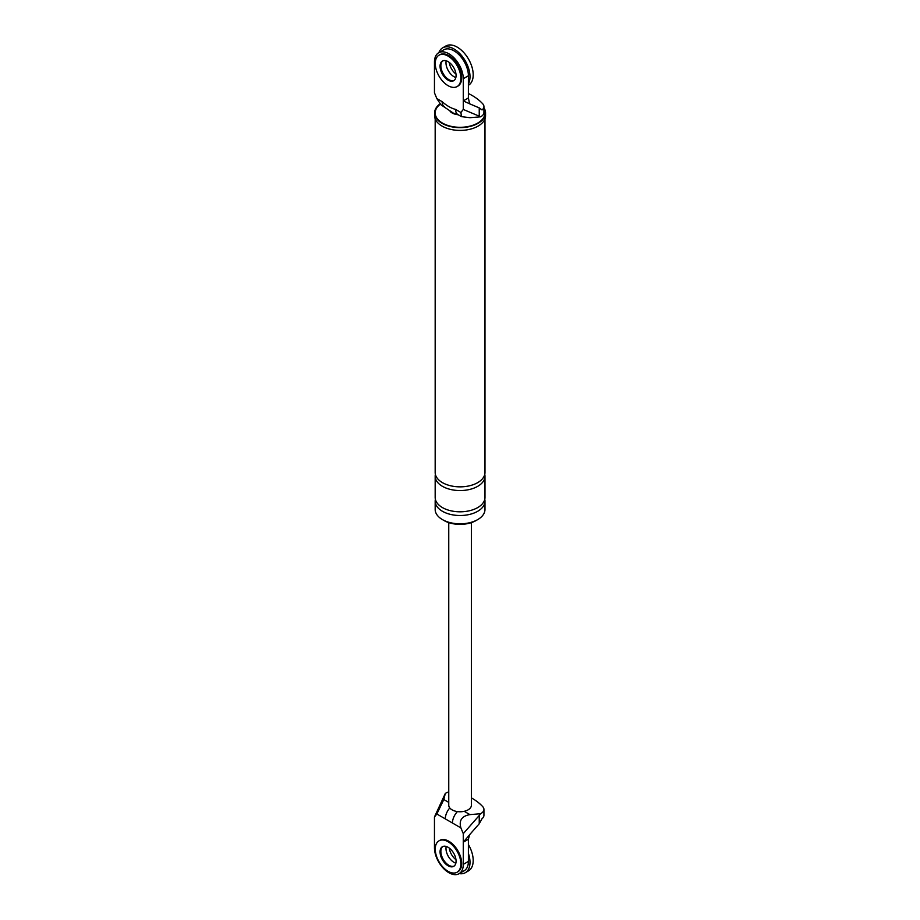 <?xml version="1.0" encoding="UTF-8"?>
<svg xmlns="http://www.w3.org/2000/svg" width="920" height="920" viewBox="0 0 920 920"><rect width="100%" height="100%" fill="white"/><g stroke="black" fill="none" stroke-linecap="round" stroke-linejoin="round"><path stroke-width="1.38" d="M438.863 52.658A22.643 13.075 60 0 1 442.669 47.851A22.643 13.075 60 0 1 453.985 48.967A22.643 13.075 60 0 1 468.395 83.835M453.985 76.693A11.316 6.532 60 0 1 446.2 60.812A11.316 6.532 60 0 0 453.985 76.693A11.316 6.532 60 0 0 455.848 77.521A11.316 6.532 60 0 1 453.985 76.693M442.669 47.851L445.866 46A22.643 13.075 60 0 1 457.194 47.127A22.643 13.075 60 0 1 471.983 67.068A22.643 13.075 60 0 1 468.51 85.215L468.395 85.284M455.975 74.048A11.316 6.532 60 0 1 449.282 62.445M457.125 86.56L457.918 86.1A18.112 10.453 -120 0 0 460.701 71.587A18.112 10.453 -120 0 0 448.868 55.625A18.112 10.453 -120 0 0 439.806 54.728L439.012 55.188A18.112 10.453 -120 0 0 436.229 69.701A18.112 10.453 -120 0 0 448.063 85.663A18.112 10.453 -120 0 0 457.125 86.56A18.112 10.453 -120 0 0 459.897 72.047A18.112 10.453 -120 0 0 448.063 56.085A18.112 10.453 -120 0 0 439.012 55.188M442.819 60.869A11.316 6.532 -120 0 0 441.588 70.046A11.316 6.532 -120 0 0 448.868 79.66A11.316 6.532 -120 0 0 454.112 80.419A11.316 6.532 60 0 1 448.868 79.66A11.316 6.532 60 0 1 441.588 70.046A11.316 6.532 60 0 1 442.819 60.869M448.063 80.12A11.316 6.532 -120 0 0 453.721 80.684A11.316 6.532 -120 0 0 455.457 71.611A11.316 6.532 -120 0 0 448.063 61.629A11.316 6.532 -120 0 0 442.405 61.076A11.316 6.532 -120 0 0 440.668 70.138A11.316 6.532 -120 0 0 448.063 80.12M468.395 853.357A22.643 13.075 60 0 1 465.313 872.712A22.643 13.075 60 0 1 459.241 873.597M453.985 862.35A11.316 6.532 60 0 1 446.2 846.457A11.316 6.532 -120 0 0 453.985 862.35A11.316 6.532 -120 0 0 455.848 863.167A11.316 6.532 60 0 1 453.985 862.35M468.395 844.525A22.643 13.075 60 0 1 468.51 870.86L465.313 872.712M455.975 859.694A11.316 6.532 60 0 1 449.282 848.091M457.125 872.206L457.918 871.746A18.112 10.453 -120 0 0 460.701 857.233A18.112 10.453 -120 0 0 448.868 841.271A18.112 10.453 -120 0 0 439.806 840.374L439.012 840.834A18.112 10.453 -120 0 0 436.229 855.347A18.112 10.453 -120 0 0 448.063 871.309A18.112 10.453 -120 0 0 457.125 872.206A18.112 10.453 -120 0 0 459.897 857.693A18.112 10.453 -120 0 0 448.063 841.731A18.112 10.453 -120 0 0 439.012 840.834M442.819 846.515A11.316 6.532 -120 0 0 441.588 855.692A11.316 6.532 -120 0 0 448.868 865.306A11.316 6.532 -120 0 0 454.112 866.065A11.316 6.532 -120 0 1 448.868 865.306A11.316 6.532 -120 0 1 441.588 855.692A11.316 6.532 -120 0 1 442.819 846.515M448.063 865.766A11.316 6.532 -120 0 0 453.721 866.329A11.316 6.532 -120 0 0 455.457 857.256A11.316 6.532 -120 0 0 448.063 847.274A11.316 6.532 -120 0 0 442.405 846.722A11.316 6.532 -120 0 0 440.668 855.784A11.316 6.532 -120 0 0 448.063 865.766M438.679 52.762L443.796 49.806A20.378 11.764 60 0 1 459.505 55.269A20.378 11.764 60 0 1 468.395 75.773L468.395 97.957L463.277 100.912L463.277 78.729A20.378 11.764 60 0 0 454.376 58.224A20.378 11.764 60 0 0 438.679 52.762A20.378 11.764 60 0 0 434.459 62.1L434.459 92.816L436.839 98.59L442.14 101.66C446.648 105.673 451.133 108.261 455.584 109.411L460.897 112.481L463.277 109.457L479.239 116.173L479.239 107.893L482.022 109.951A9.959 5.75 180 0 0 483.931 106.57L483.931 112.481A9.959 5.75 0 0 1 480.481 116.84L479.239 116.173M468.395 97.957L469.591 103.787L463.277 100.912L463.277 109.457M436.839 98.59L440.956 104.799L453.594 113.275L457.93 114.597A11.316 6.532 -60 0 1 455.584 109.411M444.486 106.835A11.316 6.532 -60 0 1 442.14 101.66M460.897 112.481L461.472 116.644L469.924 117.691L480.481 116.84M469.591 103.787L479.239 107.893M468.395 93.506A59.593 34.408 180 0 1 482.816 103.914A9.959 5.75 180 0 1 483.931 106.57M483.931 107.789A25.472 14.708 180 0 1 485.541 112.93A25.472 14.708 180 0 1 469.821 126.511A25.472 14.708 180 0 1 442.06 123.326A25.472 14.708 180 0 1 434.596 112.93A25.472 14.708 180 0 1 439.921 103.937M483.931 108.813A24.909 14.375 180 0 1 472.822 125.281A24.909 14.375 180 0 1 442.462 123.096A24.909 14.375 180 0 1 440.231 104.248M458.206 114.758A11.316 6.532 180 0 1 452.065 112.93A11.316 6.532 180 0 1 450.167 111.469M484.771 499.284A24.909 14.375 180 0 1 484.978 501.135L484.978 509.45A24.909 14.375 180 0 1 469.602 522.732A24.909 14.375 180 0 1 442.462 519.616A24.909 14.375 180 0 1 435.171 509.45L435.171 501.135A24.909 14.375 180 0 1 435.378 499.284M485.541 112.93L485.541 115.701A25.472 14.708 180 0 1 469.821 129.294A25.472 14.708 180 0 1 442.06 126.097A25.472 14.708 180 0 1 434.596 115.701L434.596 112.93M476.847 520.076A22.643 13.075 180 0 1 444.061 520.547A22.643 13.075 180 0 1 443.302 520.076M484.978 501.135A24.909 14.375 180 0 1 469.602 514.418A24.909 14.375 180 0 1 442.462 511.301A24.909 14.375 180 0 1 435.171 501.135M484.771 474.329A24.909 14.375 180 0 1 484.978 476.18L484.978 497.432A24.909 14.375 180 0 1 469.602 510.715A24.909 14.375 180 0 1 442.462 507.598A24.909 14.375 180 0 1 435.171 497.432L435.171 476.18A24.909 14.375 180 0 1 435.378 474.329M484.978 476.18A24.909 14.375 180 0 1 469.602 489.463A24.909 14.375 180 0 1 442.462 486.346A24.909 14.375 180 0 1 435.171 476.18M484.978 118.784L484.978 472.477A24.909 14.375 180 0 1 469.602 485.76A24.909 14.375 180 0 1 442.462 482.643A24.909 14.375 180 0 1 435.171 472.477L435.171 118.784M479.239 823.756L482.022 818.696A9.959 5.75 0 0 0 483.931 815.315L483.931 809.404A9.959 5.75 0 0 1 480.481 813.751L479.239 815.476L479.239 823.756L469.591 834.739L468.395 839.235L463.277 842.191L463.277 833.658L460.897 827.885L452.444 823.009A11.316 6.532 -60 0 1 457.424 811.578M452.444 823.009L436.839 813.993L434.459 817.018L445.303 793.442A9.959 5.75 180 0 1 448.753 791.947M469.591 834.785L463.277 842.191L463.277 864.374A20.378 11.764 -120 0 1 459.057 873.701A20.378 11.764 -120 0 1 443.348 868.25A20.378 11.764 -120 0 1 434.459 847.745L434.459 817.018M471.397 797.904A59.593 34.408 180 0 1 482.816 806.748A9.959 5.75 0 0 1 483.931 809.404M471.397 522.617L471.397 805.218A11.316 6.532 180 0 1 464.209 811.313A11.316 6.532 180 0 1 452.065 809.841A11.316 6.532 180 0 1 448.753 805.218L448.753 522.617M468.395 839.235L468.395 861.419L463.277 864.374M459.057 873.701L464.174 870.745A20.378 11.764 -120 0 0 468.395 861.419M480.481 813.751L469.924 814.614C461.782 816.063 458.769 820.49 460.897 827.885M436.839 813.993L443.819 799.537L445.303 793.442M479.239 815.476L463.277 833.658M445.291 818.869A11.316 6.532 -60 0 1 449.788 807.956M468.395 75.773L463.277 78.729M464.209 811.313L469.924 814.614M443.819 799.537L448.753 802.389M457.93 114.597L461.472 116.644"/></g></svg>
